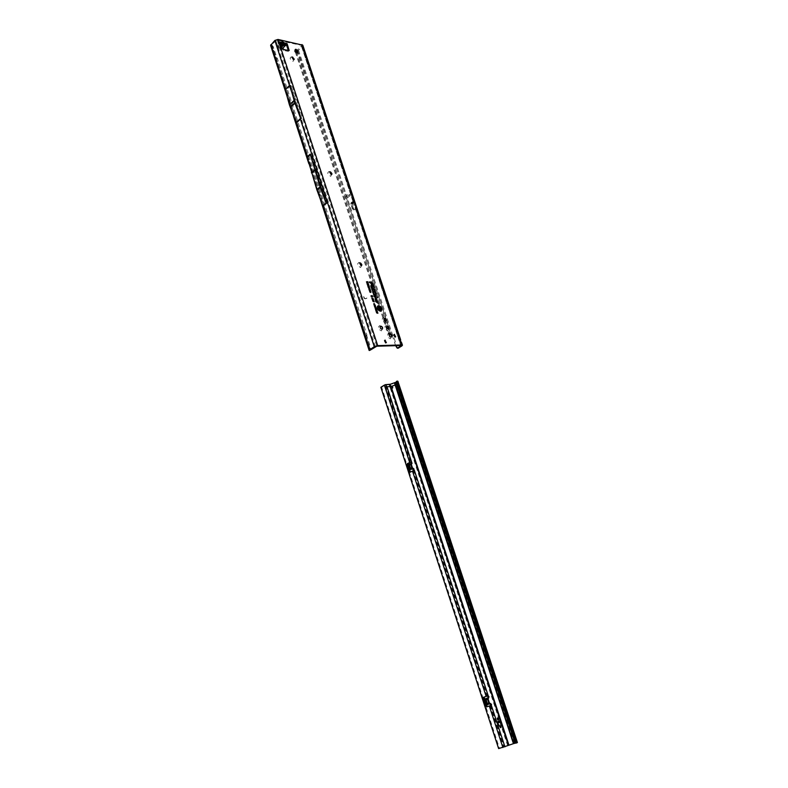 <?xml version="1.0" encoding="UTF-8"?>
<svg xmlns="http://www.w3.org/2000/svg" width="788" height="788" viewBox="0 0 788 788"><rect width="100%" height="100%" fill="white"/><g stroke="black" fill="none" stroke-linecap="round" stroke-linejoin="round"><path stroke-width="0.59" stroke-dasharray="3.94 2.96" d="M283.719 43.842L281.937 42.385L281.217 42.69L281.937 42.444L283.759 44.187L285.857 43.33M283.739 44.158L280.508 45.655L280.233 44.837C280.055 45.763 280.646 45.891 282.005 45.202L285.128 44.089L286.33 44.345L286.793 45.743M292.299 57.091L291.54 56.815C289.334 57.79 289.826 59.317 293.038 61.375L294.219 59.11M294.082 59.533L293.372 59.721L291.885 57.229M330.28 171.912L329.128 171.469C326.951 172.779 327.483 174.404 330.724 176.325L331.925 173.843M331.718 174.483L331.088 174.67L329.63 172.02M360.451 263.044L358.954 262.434C356.797 264.019 357.358 265.723 360.628 267.536L361.83 264.886M361.564 265.704L361.012 265.881L359.624 263.054M381.412 326.38L379.668 325.621C377.531 327.414 378.112 329.177 381.402 330.901L382.604 328.133M382.288 329.079L381.806 329.246C380.2 328.596 379.737 327.631 380.387 326.35L380.446 326.311M387.775 326.301L386.061 325.552C383.953 327.335 384.524 329.089 387.785 330.802L388.986 328.094L390.612 334.486M388.602 329.039L388.198 329.157C386.603 328.517 386.14 327.552 386.79 326.271L386.819 326.252M390.444 334.319L388.691 333.56C386.593 335.373 387.174 337.126 390.434 338.83L391.626 336.112M391.301 337.028L390.838 337.185C389.242 336.545 388.779 335.57 389.439 334.289L389.469 334.27M385.115 318.313L383.431 317.584C381.323 319.337 381.894 321.08 385.155 322.814L386.347 320.115L388.917 327.916M386.041 321.002L385.559 321.159C383.973 320.519 383.51 319.564 384.15 318.293L384.15 318.293M381.402 310.472C381.835 308.236 380.899 306.749 378.595 306L378.309 306.03M377.314 308.305L378.929 310.61M377.432 306.315L377.383 306.374C376.782 308.778 377.767 310.413 380.328 311.27L380.84 311.191M372.547 291.787L373.177 292.821M372.576 291.471L372.704 292.781M372.33 290.545L372.123 289.383M371.739 289.314L372.438 290.575M371.769 288.999L371.966 290.545M372.389 290.408L372.034 289.639M372.882 288.506L371.404 287.728L371.079 286.192M370.685 286.123L371.148 288.073L372.99 288.536M370.715 285.817L371.148 288.073M371.404 287.728L370.981 286.448M386.14 342.662L385.45 343.243L384.18 340.623L384.731 340.524M395.438 336.86L394.758 337.451L393.498 334.861L394.049 334.772M349.645 194.37L350.03 195.71L349.645 194.37L346.198 197.236L345.794 196.173L349.242 193.306M395.645 345.676L392.217 335.294L391.242 334.22L390.188 334.22M398.186 348.158L397.132 347.193L393.192 335.274L391.429 334.388L346.582 198.566L386.287 319.948M295.667 51.535L301.42 46.059L301.223 45.3L277.268 40.218L275.879 40.661L270.816 45.665L272.421 47.408L276.568 59.218L365.898 335.422L369.877 350.335M297.224 50.136L345.794 196.173L297.539 50.028M297.224 52.727L297.056 53.328L294.781 51.929L294.594 50.156L295.155 50.008M354.285 205.294L352.788 202.89L351.478 203.964L353.369 209.982L355.27 208.436L355.23 207.234L399.733 342.504L399.092 340.416L399.969 339.845M353.369 209.982L350.719 203.363L352.571 202.437L352.344 201.738L353.487 202.004L352.078 203.383L353.388 201.767L354.728 201.895L354.245 202.496L302.395 46.265L302.799 45.172M281.198 42.631L280.843 43.192L278.253 42.641L279.464 42.897L277.386 45.605L278.528 46.157L278.046 47.379L280.824 48.107L284.892 44.62L285.345 45.605M288.349 50.511L288.063 51.348L283.444 50.402L280.558 47.979L278.253 42.641L278.972 41.882M364.864 298.76L363.662 296.564L364.962 298.938L366.824 298.061L364.864 298.76L363.662 296.564M279.77 44.325L277.731 46.689L278.883 47.241L278.4 48.452L281.178 49.181L282.922 48.117M285.049 44.463L286.862 45.083M370.163 350.099L369.198 346.08L370.193 346.168L370.321 350.128M315.633 170.1L312.393 172.956L317.82 189.741L321.09 186.923L311.211 154.281L327.079 203.186L323.878 205.924L271.909 45.074L271.062 45.793L369.523 350.532M354.245 202.496L352.266 204.122L354.137 209.805L352.206 203.659L354.236 209.903L356.186 208.318L356.422 206.978L354.728 201.895M345.962 197.63L345.469 196.281L346.257 198.684L345.962 197.63L346.582 198.566L350.03 195.71M350.956 204.309L352.078 203.383L352.266 204.122M400.402 341.775L400.708 342.484L399.733 342.504L400.737 345.538M296.18 50.856L298.514 50.235L302.395 46.265M275.879 40.661L290.516 85.705L290.939 85.419L286.399 89.793L297.056 122.741L291.186 107.335L286.261 89.93M301.686 118.476L301.252 118.761L301.686 118.476L290.939 85.419M311.211 154.281L308.157 157.039L296.909 122.879M375.315 346.681L301.252 118.761L297.056 122.741M400.796 345.538L399.841 342.642L400.708 342.081M279.474 43.429L278.706 44.049L279.445 43.36L279.73 44.295M374.024 287.246L373.029 284.251L371.798 282.941L369.592 282.232M371.887 285.187L371.266 283.296L371.857 283.493L374.073 287.413M369.188 282.104L370.744 283.128L371.946 285.354M371.512 283.266L372.665 284.241L373.67 287.285L372.931 284.251L371.808 283.059L369.454 282.606L370.813 283.04L371.532 285.226L371.286 283.188M372.291 286.399L371.296 285.817M371.158 286.31L372.34 286.566M371.187 286.32L372.123 286.192L371.01 285.857M372.202 289.501L375.019 290.27M374.901 290.23L372.054 289.048M376.181 299.942L377.462 301.321M376.221 300.533L376.999 301.026L376.536 299.607L375.443 298.672M375.669 299.125L376.319 300.051M377.688 303.094L375.886 301.351L375.384 299.322M377.738 302.966L376.91 301.558M375.049 298.691L375.63 301.706L377.797 303.134M377.048 300.858L375.787 298.632M375.837 299.066L376.359 299.883M375.886 301.351L375.403 299.056M376.93 301.991L377.393 303.006M374.989 299.135L375.699 301.607M374.546 294.968L375.817 296.337M374.586 295.549L375.364 296.042L374.891 294.623L373.798 293.688M374.034 294.151L374.674 295.067M376.043 298.11L374.251 296.367L373.748 294.338M376.103 297.972L375.255 296.574M373.413 293.717L373.995 296.712L376.152 298.15M375.403 295.874L374.142 293.648M374.192 294.091L374.724 294.899M374.251 296.367L373.768 294.072M375.285 296.997L375.748 298.022M373.345 294.151L374.064 296.613M375.758 293.658L375.452 292.732L376.122 292.831M373.049 291.974L374.93 292.565L375.807 293.835M373.128 292.653L372.941 291.856M374.497 290.772L374.733 291.974M375.718 292.703L374.842 290.88M375.699 293.796L375.472 292.624M374.999 292.476L375.403 293.697M373.069 292.781L372.842 292.112M374.842 292.013L372.872 291.521M375.186 292.23L374.773 290.979L374.793 291.836M381.668 308.699L380.062 306.394M379.067 306.896L378.289 306.887M380.033 307.744L378.585 307.793M379.885 309.704L379.235 309.763M380.397 310.334L379.737 309.763M380.614 310.433L380.23 309.763M379.599 309.172L378.851 308.63M367.021 281.946L366.331 281.996M367.218 282.537L366.883 282.005M367.041 282.005L367.228 282.596M368.026 282.656L367.031 282.015M367.779 282.646L367.415 282.025M367.316 283.414L366.784 282.902M368.705 285.354L367.287 284.911M369.168 286.083L367.779 285.955M369.089 287.256L368.016 286.576M369.168 286.793L368.301 286.674M369.405 288.211L368.331 287.541M369.375 287.916L368.617 287.64M369.464 289.866L368.754 289.442M369.336 289.61L369.434 289.009M370.803 291.826L370.074 291.521M369.976 291.136L369.296 290.654M370.39 290.565L369.661 290.26M371.887 296.002L370.921 295.993M372.113 296.721L371.079 296.465M372.675 296.899L371.227 296.938M372.409 296.091L371.404 296.357M371.67 298.317L372.99 298.691L371.798 298.248M373.404 301.765L372.714 301.489M374.241 301.774L373.207 301.824M373.128 300.937L372.438 300.661M373.975 300.947L372.941 300.996M372.862 300.12L372.172 299.844M373.709 300.13L372.665 300.169M372.586 299.292L371.897 299.016M373.433 299.302L372.399 299.351M374.674 304.02L374.014 303.784M377.59 312.915L376.497 312.994M376.891 311.624L376.053 311.624M377.56 312.255L376.28 312.324M376.093 311.211L375.846 310.482M375.886 310.6L376.063 311.28M376.349 310.541L375.846 310.62M376.556 311.161L376.201 310.62M376.369 310.6L376.526 311.23M377.019 311.191L376.654 310.62M376.753 310.541L376.989 311.27M376.201 309.526L375.364 309.526M376.871 310.147L375.59 310.226M376.073 309.132L375.206 308.226M375.758 308.246L376.181 308.768M376.034 308.955L375.433 308.315M375.186 308.492L375.659 309.073M375.62 308.029L374.773 307.202M375.709 307.744L375.196 307.34L375.571 307.881M375.157 306.079L374.231 306.079M375.354 306.847L374.379 306.532M375.807 306.906L374.527 306.985M375.531 306.069L374.645 306.414M374.95 305.695L374.073 304.789M374.625 304.798L375.049 305.33M374.901 305.508L374.31 304.867M374.054 305.045L374.536 305.636M365.819 336.269L366.804 335.698L370.193 346.168M365.898 335.422L366.883 334.851L366.804 335.698M276.568 59.218L277.425 58.509L366.883 334.851M275.958 58.342L276.815 57.632L277.425 58.509M271.87 45.044L273.269 46.689L276.815 57.632M369.267 346.109L323.947 205.973L317.82 189.741M312.393 172.956L308 157.176M369.267 346.001L323.769 205.954M322.784 205.934L307.074 156.891M321.09 186.923L327.079 203.186M295.924 122.79L285.325 89.596M355.27 208.436L399.378 341.421L400.146 341.411M401.86 345.942L400.708 342.484L401.535 342.81L400.304 343.135L401.141 345.646M298.514 50.235L392.404 334.368L390.789 334.673M390.021 334.181L388.711 332.861L387.341 328.704M389.183 334.703L388.001 333.423L388.711 332.861M296.751 50.097L295.963 50.393M296.199 52.205L383.983 318.519M384.702 320.706L386.613 326.508M295.313 52.008L388.001 333.423M290.821 85.4L295.805 102.854L301.568 118.456M297.086 122.908L286.428 89.96M295.076 100.608L290.467 105.09M295.805 102.854L291.186 107.335M352.009 202.9L352.246 203.599L353.625 202.467L353.388 201.767M353.625 202.467L352.266 203.649L351.98 202.959M356.422 206.978L353.645 202.516M352.522 209.056L350.956 204.062L351.478 203.964L350.719 203.363M351.034 202.811L352.344 201.738M287.059 43.586L286.33 44.345L285.128 44.089M279.464 42.897L280.193 42.138M286.231 45.28L285.739 44.936M285.502 45.507L285.335 44.66M278.716 43.901L279.277 43.379M280.233 44.837L280.695 43.547L279.395 43.271L279.701 44.217L278.745 43.882L279.395 43.163M282.971 43.005L282.005 45.202M363.593 296.564L364.076 298.288M366.883 298.248L365.021 298.888L364.145 298.238M366.893 298.012L364.933 298.711M500.774 727.718L498.38 724.399M391.803 388.681L390.582 389.006L389.774 386.553L390.326 386.317M392.69 387.893L391.705 388.996L508.733 745.172L517.411 742.542M413.808 470.475L487.398 696.08M484.187 697.065L487.841 695.922M412.065 469.274L410.302 463.905L411.533 463.472M410.302 463.905L408.637 464.201M487.24 704.836L489.988 703.901M410.45 462.28L385.174 385.056L389.164 384.702L389.774 386.553L390.543 386.031M391.281 388.582L390.582 389.006L507.639 745.586L503.68 747.191L490.136 705.792M389.164 384.702L394.424 383.323L513.234 743.626M390.444 386.14L389.902 386.475M395.044 383.106L396.049 384.396L398.068 383.145L397.851 381.372L394.424 383.323M396.443 383.815L397.576 383.845L396.65 384.445M397.191 381.116L396.098 382.18M516.248 742.926L397.093 381.5M497.671 719.68L498.469 719.375L498.124 718.154M500.656 727.423L500.754 723.463M499.375 721.079L499.907 722.409M498.124 723.098L497.878 721.315L499.356 720.744M498.597 721.375L499.031 722.399M497.967 717.858L497.179 718.163L497.78 719.986M507.639 745.586L508.733 745.172M413.562 470.761L410.44 472.051M380.86 387.292L381.668 387.243L499.425 748.275L503.68 747.191M498.627 748.6L499.425 748.275M385.174 385.056L381.668 387.243M345.883 197.374L349.734 194.656M277.268 40.218L376.822 346.198M353.132 201.807L301.223 45.3M400.353 341.401L356.186 208.318M301.42 46.059L353.27 202.408M271.88 44.877L286.399 89.793M295.51 51.181L294.781 51.929M295.224 50.314L294.495 51.062M281.286 47.221L280.558 47.979M280.459 46.443L279.73 47.201M282.114 47.398L281.385 48.157M282.862 47.999L282.134 48.758M283.434 49.043L282.705 49.802M284.173 49.644L283.444 50.402M288.792 50.599L288.063 51.348M369.956 349.074L370.715 348.641M272.421 47.408L273.269 46.689M393.192 335.274L392.217 335.294M397.132 347.193L396.147 347.222M296.652 50.895L390.277 334.752M282.212 48.856L281.858 47.782M281.178 49.181L280.824 48.107M278.696 48.679L278.351 47.595M278.43 48.216L278.085 47.142M278.844 47.477L278.499 46.403M278.578 47.024L278.233 45.94M278.036 46.906L277.681 45.832M277.859 46.325L277.504 45.251M411.897 463.403L411.178 463.787M410.784 463.6L410.272 463.905L412.035 469.284M488.905 704.236L486.935 698.217L488.875 704.245L489.476 704.078M385.549 384.938L410.844 462.192M490.53 705.624L504.093 747.054M396.965 381.648L516.16 742.946M516.199 742.956L396.965 381.451M390.227 384.495L390.769 386.169M514.495 743.242L396.049 384.396M398.068 383.145L516.938 742.621M486.984 696.168L413.257 470.869M410.124 472.209L410.932 472.101M483.566 697.252L484.364 696.956M385.027 340.061L384.18 340.623M394.335 334.299L393.498 334.861M323.878 205.924L370.104 350.177M353.487 202.004L301.597 45.576M399.319 340.15L355.23 207.234M395.98 336.781L395.113 337.353M386.681 342.563L385.815 343.144M297.785 52.579L297.056 53.328M295.313 49.427L294.594 50.156M289.137 50.53L288.398 51.279M271.84 44.995L308.108 157.147M287.019 96.185L293.451 116.102M308.837 163.737L320.214 198.96M399.26 340.091L400.274 339.628M391.242 334.22L392.099 334.368M286.359 89.901L297.007 122.849M386.307 319.859L386.445 320.45M391.587 335.865L391.725 336.437M388.947 327.847L389.085 328.429M382.564 327.897L382.702 328.448M361.781 264.61L361.948 265.241M330.536 171.991L329.955 171.725M331.876 173.537L332.073 174.266M292.614 57.14L291.865 56.903M294.18 58.745L294.416 59.612M278.4 48.452L278.046 47.379M278.883 47.241L278.528 46.157M277.731 46.689L277.386 45.605M412.035 463.354L411.306 463.748M409.996 472.258L410.804 472.14M483.556 697.252L484.325 696.976"/><path stroke-width="1.18" d="M284.113 45.271L284.488 43.044L283.7 42.247L282.656 43.37L283.453 44.167L284.488 43.044L287.059 43.586L285.857 43.33L285.404 45.537L283.473 44.473L281.139 46.315L281.424 45.428L280.587 45.921C280.37 46.886 280.961 47.004 282.36 46.285L284.113 45.271M283.7 42.247L281.927 41.872L282.656 43.37L281.71 45.497L282.36 46.285M291.885 57.229L292.703 57.169L294.082 59.533M329.63 172.02L330.655 172.04L331.866 173.498L331.718 174.483M359.594 263.074L360.786 263.212L361.771 264.571L361.564 265.704M380.417 326.331L381.717 326.577L382.554 327.838L382.288 329.079M386.819 326.252L388.07 326.488L388.937 327.798L388.277 329.098C386.691 328.458 386.219 327.493 386.878 326.212L387.292 326.094C388.878 326.744 389.351 327.7 388.691 328.98M389.469 334.27L390.74 334.516L391.577 335.816L391.301 337.028M384.229 318.234L384.662 318.116C386.238 318.756 386.711 319.721 386.061 320.982L385.647 321.1C384.061 320.46 383.589 319.504 384.229 318.234L385.421 318.5L386.297 319.81L386.041 321.002M377.521 297.066L377.688 297.569L377.521 297.066M378.792 305.951L378.447 305.99C376.861 307.872 377.521 309.517 380.417 310.905L381.451 310.403C382.003 308.226 381.116 306.749 378.792 305.951M378.309 306.03L377.314 308.305M378.929 310.61L380.269 311.093L381.402 310.472M378.683 305.636L377.511 306.197C376.891 308.66 377.895 310.334 380.525 311.221L380.899 311.181C382.692 309.063 381.963 307.212 378.683 305.636M380.062 306.394L378.536 305.823L377.432 306.315M374.527 290.88L375.137 292.102L372.98 291.471L373.157 292.575L373.167 291.934M372.97 291.205L372.832 292.712L373.473 292.909L373.197 291.915L375.058 292.496L376.103 293.924L375.049 290.713L374.408 290.516L374.822 291.767L372.97 291.205M374.822 291.767L372.576 291.471M372.153 289.521L374.989 290.023L372.241 288.989L372.419 290.329L372.409 289.442L375.305 290.358L375.068 289.629L372.163 288.733L371.778 289.511L372.734 290.674L372.379 289.442M372.123 289.383L374.989 290.023M375.068 289.629L371.769 288.999M371.099 286.33L372.251 286.123L371.109 285.808L371.424 287.807L372.97 288.29L371.532 287.659L371.099 286.33L372.635 286.665L372.389 285.926L370.774 285.709L371.286 287.994L373.285 288.635L371.68 287.462L371.335 286.014M371.296 285.817L370.715 285.817M295.155 50.008L297.224 52.727M295.993 49.27L297.608 50.806L297.785 52.579L295.51 51.181L295.333 49.408L295.993 49.27M386.317 342.672L385.056 340.042L386.317 342.672M395.625 336.88L394.364 334.279L395.625 336.88M293.451 59.652L291.924 57.189L292.594 57.041L294.111 59.504L293.451 59.652M331.167 174.601L329.679 171.971L330.261 171.823L331.748 174.463L331.167 174.601M361.101 265.812L359.653 263.034L360.146 262.896L361.594 265.684L361.101 265.812M381.894 329.187C380.289 328.537 379.816 327.572 380.476 326.291L380.899 326.163C382.505 326.813 382.978 327.778 382.318 329.069L381.894 329.187M390.927 337.126C389.331 336.486 388.858 335.521 389.528 334.23L389.932 334.112C391.528 334.762 392 335.727 391.331 337.008L390.927 337.126M394.049 334.772L395.438 336.86M384.731 340.524L386.14 342.662M382.604 328.133L381.412 326.38M388.917 327.916L387.775 326.301M391.626 336.112L390.444 334.319M386.287 319.948L385.115 318.313M361.83 264.886L360.451 263.044M331.925 173.843L330.28 171.912M294.219 59.11L292.299 57.091M400.737 345.538L376.822 346.198L370.124 350.197M287.059 43.586L287.59 45.192L286.793 45.743L288.349 50.511M281.927 41.872L281.04 44.63L282.37 43.31L281.424 45.428L281.877 44.138M282.025 43.862L281.572 42.424L280.193 42.138L279.77 44.325M401.535 342.81L399.969 339.845L400.619 339.717L400.402 341.775M400.619 339.717L302.799 45.172L277.997 39.449L274.854 40.444L270.609 45.379L287.019 96.185M400.875 345.962L397.26 348.188L395.645 345.676M370.124 350.138L369.296 350.512L369.493 349.902L374.29 346.71L377.698 345.617L401.663 344.967L402.441 345.213L401.86 345.942L398.186 348.158M274.854 40.444L289.482 85.498L285.217 89.694L289.432 104.903L296.052 122.613L307.123 156.881L310.176 154.123L320.076 186.845L316.806 189.672L322.775 205.924M286.793 45.743L287.59 45.192L289.137 50.53L284.173 49.644L280.459 46.443L278.972 41.882L280.193 42.138L278.972 41.882M374.123 304.71L375.236 305.143L375.049 305.665L374.142 304.69M374.379 306L375.433 305.783L374.812 306.345L375.807 306.906L374.674 306.906L375.078 306L374.379 306M374.793 307.261L375.846 307.044L376.053 307.714L374.793 307.261M375.255 308.157L376.369 308.581L376.171 309.113L375.275 308.128M375.512 309.448L376.565 309.231L376.063 309.93L376.871 310.147L375.738 310.147L376.25 309.448L375.512 309.448M376.093 311.211L375.797 310.314L376.93 310.324L377.216 311.191L376.063 310.541L376.093 311.211M376.201 311.555L377.255 311.329L376.753 312.028L377.56 312.255L376.428 312.255L376.94 311.555L376.201 311.555M376.654 312.915L377.59 312.334L377.895 313.279L376.654 312.915M373.906 304.01L374.3 304.513L373.709 304.01L374.123 303.478L374.704 304.483L374.201 303.705L373.748 304.099M372.025 298.622L373.433 299.302L372.015 298.642M372.3 299.44L373.709 300.13L372.3 299.44M372.566 300.267L373.975 300.947L372.566 300.267M372.842 301.095L374.241 301.774L372.842 301.095M371.798 298.248L373.236 298.652L371.798 298.248M371.059 295.933L372.251 295.589L371.847 296.239L372.675 296.899L371.365 296.879L371.059 295.933M369.523 290.536L369.976 291.136L369.267 290.536L369.759 289.915L370.646 290.575L370.37 291.127L369.848 290.211L369.316 290.644M369.936 291.796L370.39 292.397L369.68 291.796L370.173 291.176L371.059 291.836L370.784 292.387L370.261 291.462L369.73 291.905M368.873 289.314L369.198 288.753L369.365 289.58L369.68 288.802L370.232 289.314L369.464 289.866L368.873 289.314M368.351 287.738L368.882 287.285L369.68 288.103L368.351 287.738M368.035 286.773L369.405 286.812L368.085 286.891M369.168 286.083L367.72 285.758L369.168 286.083M368.617 285.286L368.597 284.419L368.902 285.354L367.326 284.566L368.479 285.197M366.814 282.99L368.055 282.734L368.134 283.847L367.129 283.976L367.356 283L366.814 282.99M366.459 281.937L367.71 281.68L368.026 282.656L366.459 281.937M374.704 295.461L375.817 296.337L375.216 294.505L373.473 293.609L374.123 296.643L376.447 298.238L374.527 296.101L373.995 294.485L375.433 295.786L375.009 294.505L373.906 293.648L374.27 296.446L376.132 297.903L374.379 296.298L373.817 293.973L374.881 295.342M376.349 300.445L377.462 301.321L376.861 299.489L375.118 298.583L375.768 301.627L378.092 303.222L376.162 301.095L375.63 299.47L377.078 300.77L376.654 299.479L375.551 298.632L375.906 301.44L377.777 302.887L376.024 301.282L375.452 298.947L376.497 299.479L376.516 300.326M371.956 282.754L369.276 281.897L369.513 282.626L370.882 283.059L371.601 285.246L372.231 285.443L371.512 283.266L372.034 283.424L374.369 287.512L373.256 284.133L371.798 282.931M378.427 306.837L379.599 306.424L379.245 307.32L380.033 307.744L378.723 307.734L379.067 306.837L378.427 306.837M379.373 309.704L380.535 309.29L380.919 310.433L379.373 309.704M378.969 308.512L379.255 307.822L379.491 308.738L379.708 307.891L380.161 309.103L379.865 308.315L379.688 309.162L378.969 308.512M373.049 284.133L369.592 282.232L371.02 282.872L371.739 285.049L371.197 282.922L372.891 284.123L373.876 287.118L373.049 284.133M373.039 287.896L371.532 287.659M371.286 287.994L372.97 288.29M376.91 301.558L376.014 301.282M375.787 298.632L375.049 298.691M375.768 301.627L376.93 301.991M375.255 296.574L374.379 296.298M374.142 293.648L373.413 293.717M374.123 296.633L375.285 296.997M375.049 290.713L374.497 290.772M375.876 292.102L374.724 290.851M375.462 293.717L375.807 292.496M372.941 291.856L375.206 292.309L375.787 293.589M372.96 291.993L375.206 292.309M380.84 311.191L381.668 308.699M379.067 306.837L378.604 307.359M379.727 306.827L378.9 307.507M378.358 306.611L379.392 306.611M380.19 309.704L380.131 310.334M380.535 309.29L380.653 310.433M379.294 309.467L380.338 309.477M378.92 308.069L379.392 308.837M379.846 308.335L379.58 309.172M380.289 308.492L380.043 309.123M379.708 307.891L380.072 308.61M366.43 281.838L367.504 281.868M368.262 283.355L368.026 283.857M366.784 282.902L367.375 283.069M367.937 283.572L367.897 283.02M367.395 284.773L368.006 284.98M368.626 285.778L367.779 285.955M368.016 286.576L368.961 286.645M368.272 286.783L369.089 287.256M368.311 287.127L369.06 286.95M369.04 287.068L368.38 286.635M368.331 287.541L369.276 287.61M368.626 288.083L369.355 288.034L368.981 287.571L369.405 288.211M369.69 289.127L369.483 289.698M370.232 289.314L369.966 289.836M371.059 291.836L370.764 292.358M370.646 290.575L370.35 291.097M372.517 296.396L372.409 296.899M372.251 295.589L372.172 296.16M371 295.766L372.044 295.776M373.148 301.469L373.955 301.676M372.754 300.839L373.679 300.858M372.488 300.011L373.413 300.031M372.212 299.184L373.138 299.204M377.511 312.698L376.634 312.856M376.94 311.555L376.369 312.068M376.753 312.028L377.294 312.196M377.324 311.546L376.447 312.186M376.181 311.487L377.068 311.487M375.846 310.482L376.733 310.482M376.25 309.448L375.679 309.96M376.063 309.93L376.605 310.088M376.634 309.448L375.758 310.088M375.492 309.389L376.378 309.389M375.206 308.226L375.758 308.246M375.403 308.571L376.112 308.866L375.659 308.236L375.246 308.669M375.581 307.891L375.728 307.271L375.807 307.95M374.773 307.202L375.679 307.271M375.078 306L374.487 306.335M375.265 306.68L374.655 306.847M374.359 305.941L375.246 305.951M374.073 304.789L374.625 304.798M374.27 305.133L374.98 305.419L374.536 304.798L374.113 305.222M296.052 122.613L300.622 118.367L289.482 85.498M307.123 156.881L316.806 189.672M314.599 169.952L311.358 172.808M322.883 205.835L369.493 349.902M320.076 186.845L326.065 203.117L322.922 205.767M326.065 203.117L310.176 154.123M390.71 334.595L389.183 334.703M295.983 50.363L296.199 52.205M383.983 318.519L384.702 320.706M386.613 326.508L387.341 328.704M289.787 85.163L294.791 102.716L300.622 118.367M294.791 102.716L290.171 107.198M294.042 100.411L289.432 104.903M282.922 48.117L285.404 45.537M287.049 45.015L285.502 45.507M499.316 722.3L498.686 721.355L498.055 721.591L498.351 723.197L497.957 721.296L499.789 721.089L500.134 722.497L499.454 721.05L499.218 722.497M498.676 721.355L497.927 721.808L498.302 723.187M499.316 720.764L500.084 722.497M501.03 727.334L500.488 727.551L498.42 724.369L500.744 727.403L500.941 723.62L500.774 727.718M498.38 724.399L500.656 727.423M390.326 386.317L392.641 387.184L392.69 387.893M396.65 384.445L392.197 386.12L392.739 387.755L391.803 388.681L390.257 386.553L386.997 386.77L412.045 463.354L411.247 464.605L409.386 464.94L409.041 464.181L412.035 463.354M490.55 703.517L487.545 704.442L487.339 703.507L489.368 702.857L491.495 704.354L491.357 705.378L486.698 706.856L485.782 706.137L483.241 698.335L483.527 697.262L488.018 695.824L488.934 696.533L488.767 697.577L487.802 697.902L488.107 696.789L487.398 696.08L488.235 695.824L414.36 470.318L409.996 472.258L409.317 471.697L407.041 464.723L407.327 463.63L411.366 461.768L410.844 462.192L411.533 463.472M489.988 703.901L490.53 705.624M498.646 719.661L498.105 717.819L497.258 718.144L497.858 719.966L498.646 719.661L498.105 717.819M413.621 468.624L410.627 469.027L410.44 468.171L412.459 467.875L413.828 468.771L414.114 470.397M488.767 697.577L488.018 699.222L486.157 699.892L485.861 698.641L488.688 697.813M391.281 388.582L508.487 745.369L498.627 748.6L380.86 387.292L384.367 385.115L409.642 462.389M410.44 468.171L409.386 464.94M413.828 468.771L410.085 469.353L408.499 464.506L409.051 463.955L408.588 464.221M412.932 469.156L413.808 470.475M487.339 703.507L486.157 699.892M487.22 704.846L487.811 704.679L486.915 704.62L485.142 699.192L487.802 697.902M486.935 698.217L487.506 698.06M396.098 382.18L390.296 384.258L385.47 384.652L386.997 386.77M385.47 384.652L384.367 385.115M410.44 472.051L407.849 464.615L408.135 463.521L411.178 461.837M504.941 746.847L491.338 705.388M390.769 386.169L392.197 386.12M394.502 383.076L513.461 743.645L508.959 745.192L391.803 388.681M389.696 384.377L390.257 386.553M390.444 386.14L390.296 384.258M513.461 743.645L515.49 743.114M397.891 381.234L517.411 742.542L516.731 742.887L515.736 741.922L396.847 382.131L397.014 381.156L397.851 381.372M396.591 381.441L396.147 382.515L396.847 382.131M516.682 742.887L515.776 743.143L514.781 742.188L396.147 382.515M498.154 718.144L497.366 718.449L497.721 719.671L498.548 719.355L498.065 718.163L497.277 718.469L497.642 719.69M500.754 723.463L500.941 727.363M499.237 722.33L499.375 721.079M497.858 719.966L498.568 719.68M490.461 705.693L487.496 706.56L486.58 705.841L484.187 697.065M284.458 44.768L283.473 44.473M282.665 41.626L282.567 43.104M297.608 50.806L296.879 51.555M280.587 45.921L281.04 44.63L279.789 44.364M399.969 339.845L301.952 44.552M270.855 44.67L285.374 89.586M277.997 39.449L377.698 345.617M401.663 344.967L400.708 342.081M297.894 51.673L297.155 52.412M289.186 50.068L288.694 50.58M300.248 118.633L374.29 346.71M398.659 348.01L397.684 348.04M389.794 334.792L390.405 334.309M489.368 702.857L488.136 699.104M412.459 467.875L411.366 464.526M412.449 470.988L486.186 696.454M412.301 467.836L411.247 464.605M410.627 469.027L410.085 469.353M409.041 464.181L408.499 464.506M412.035 469.284L412.548 468.978M410.912 469.274L410.4 469.579M489.21 702.837L488.018 699.222M485.763 699.015L485.142 699.192M487.545 704.442L486.915 704.62M485.861 698.641L485.27 698.808M489.338 706.087L502.892 747.526M513.717 743.567L394.946 382.889M514.781 742.188L515.736 741.922M397.576 381.116L517.164 742.7M407.041 464.723L407.849 464.615M409.317 471.697L410.115 471.579M483.241 698.335L484.039 698.04M485.782 706.137L486.58 705.841M486.698 706.856L487.496 706.56M407.327 463.63L408.135 463.521M293.451 116.102L308.837 163.737M320.214 198.96L369.119 350.374M402.441 345.213L401.614 342.701M398.236 348.158L397.26 348.188M295.47 51.043L295.963 50.393M396.403 381.49L396.994 381.165M515.776 743.143L516.731 742.887"/></g></svg>
